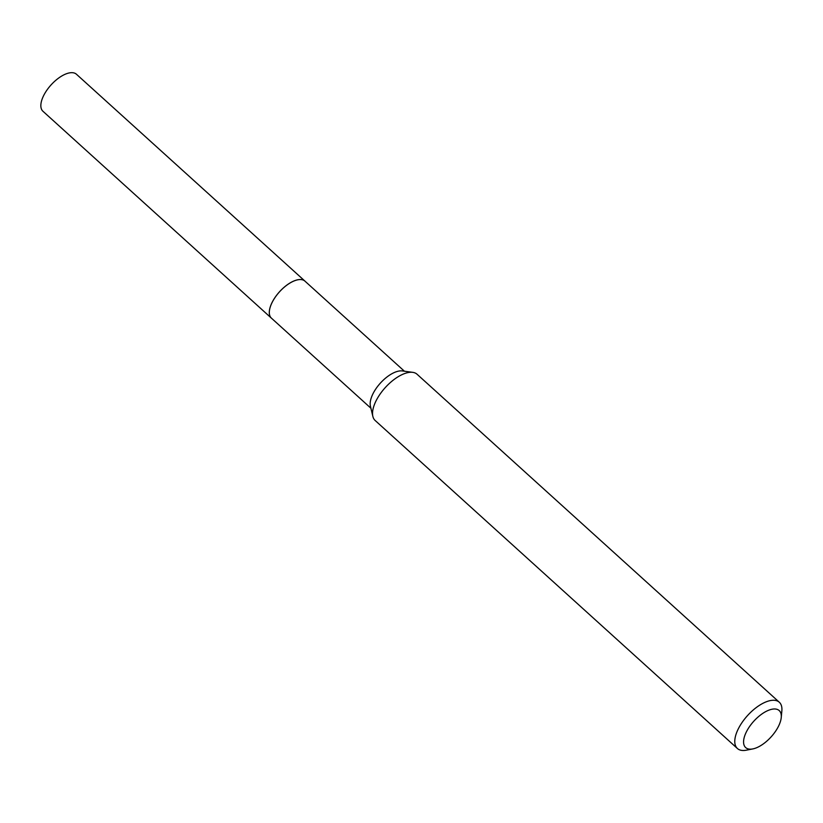 <?xml version="1.0" encoding="UTF-8"?>
<svg xmlns="http://www.w3.org/2000/svg" width="823" height="823" viewBox="0 0 823 823"><rect width="100%" height="100%" fill="white"/><g stroke="black" fill="none" stroke-linecap="round" stroke-linejoin="round"><path stroke-width="1.23" d="M370.916 408.229L271.425 318.151A24.968 11.676 -47.8 0 1 272.32 302.072A24.968 11.676 -47.8 0 1 304.942 281.137L404.422 371.224M271.662 318.367A24.978 11.687 -47.8 0 1 272.3 302.062A24.978 11.687 -47.8 0 1 289.336 283.4A24.978 11.687 -47.8 0 1 305.179 281.353M752.808 748.92L746.317 750.185A31.202 14.598 -47.8 0 1 737.408 748.498L375.165 420.502A31.202 14.598 -47.8 0 1 372.86 416.397L370.422 406.181A24.968 11.676 -47.8 0 1 373.169 393.384A24.968 11.676 -47.8 0 1 402.334 370.936L412.745 372.346A31.202 14.598 -47.8 0 1 417.055 374.239L779.299 702.235A31.202 14.598 -47.8 0 1 781.85 710.938L781.243 717.522A24.968 11.676 -47.8 0 1 778.301 726.647A24.968 11.676 -47.8 0 1 752.808 748.92A24.968 11.676 -47.8 0 1 746.584 731.493A24.968 11.676 -47.8 0 1 768.487 710.311A24.968 11.676 -47.8 0 1 781.243 717.522M372.86 416.397A31.202 14.598 -47.8 0 1 376.286 400.4A31.202 14.598 -47.8 0 1 412.745 372.346M737.408 748.498A31.202 14.598 -47.8 0 1 738.529 728.406A31.202 14.598 -47.8 0 1 779.299 702.235M271.765 318.46A24.988 11.687 -47.8 0 1 271.405 318.151L42.961 111.28A24.968 11.676 -47.8 0 1 47.024 89.964A24.968 11.676 -47.8 0 1 69.924 72.815A24.968 11.676 -47.8 0 1 76.467 74.265L304.942 281.106A24.988 11.687 -47.8 0 1 305.282 281.445M271.405 318.151A24.988 11.687 -47.8 0 1 275.468 296.825A24.988 11.687 -47.8 0 1 298.389 279.666A24.988 11.687 -47.8 0 1 304.942 281.106"/></g></svg>
